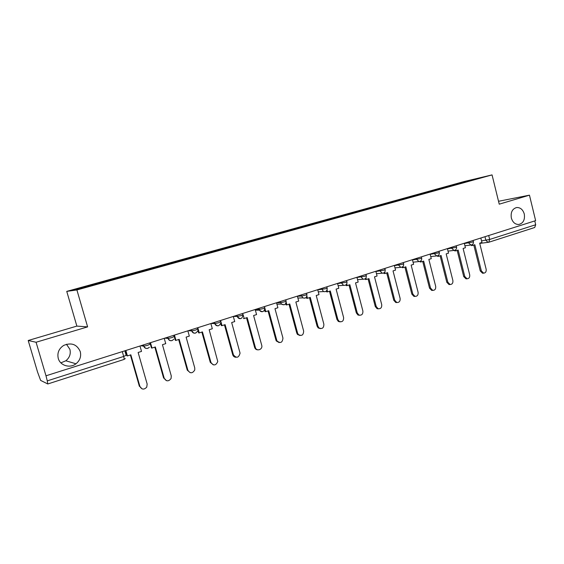 <?xml version="1.0" encoding="UTF-8"?>
<svg xmlns="http://www.w3.org/2000/svg" width="564" height="564" viewBox="0 0 564 564"><rect width="100%" height="100%" fill="white"/><g stroke="black" fill="none" stroke-linecap="round" stroke-linejoin="round"><path stroke-width="0.85" d="M66.46 344.251L69.894 349.32C70.965 353.875 69.612 357.696 65.84 360.784L60.877 362.856M80.257 351.591C81.392 356.434 79.968 360.509 75.978 363.794C69.985 368.567 60.122 365.627 58.261 358.408C57.063 352.951 58.875 348.615 63.697 345.415C71.431 342.263 76.951 344.315 80.257 351.591M524.28 213.996C525.091 219.84 523.237 223.337 518.711 224.486C515.129 224.465 512.676 222.308 511.344 218.007C510.526 212.346 512.274 208.856 516.603 207.538C520.332 207.383 522.891 209.54 524.28 213.996M28.2 340.501L36.075 342.249L45.994 375.793L535.631 220.651L529.455 195.165L499.239 204.175L492.055 174.896L464.242 181.502L66.749 291.384L76.859 326.098L28.2 340.501L37.541 372.007L40.636 380.404L47.778 383.971L47.27 380.876L123.692 356.448L126.132 355.257L124.855 350.808M529.455 195.165L498.527 201.277M36.075 342.249L87.617 326.88L76.901 289.959L492.055 174.896M45.994 375.793L47.27 380.876M534.771 220.926L535.694 224.74L534.707 227.496L488.854 242.231M452.152 185.732L451.672 185.246L482.629 177.216L464.962 182.186M451.672 185.246L98.587 282.825L72.474 290.136L77.536 289.41L464.99 182.101M66.749 291.384L76.901 289.959M76.859 326.098L87.617 326.88M450.023 186.324L449.861 185.676M99.37 282.698L99.673 283.283M469.044 180.445L469.072 180.966M483.207 273.188L482.558 273.237L480.253 270.96L481.339 270.882L483.644 273.159C485.59 272.948 486.422 271.644 486.154 269.247L479.675 243.176L481.931 242.457L480.831 238.015M472.329 244.564L472.554 245.46L474.832 244.727L481.339 270.882M472.554 245.46L471.483 245.587L471.328 244.98M473.802 245.058L480.253 270.96M466.752 278.799L465.991 278.842L463.714 276.557L464.771 276.487L467.062 278.778C469.086 278.609 469.967 277.291 469.699 274.823L463.107 248.484L465.413 247.744L464.292 243.26M455.585 249.866L455.825 250.811L458.151 250.063L464.771 276.487M455.825 250.811L454.774 250.931L454.626 250.338M457.15 250.388L463.714 276.557M449.945 284.524L449.05 284.573L446.801 282.282L447.844 282.226L450.093 284.517C452.215 284.397 453.139 283.065 452.878 280.519L446.173 253.899L448.528 253.144L447.386 248.611M438.468 255.266L438.721 256.282L441.104 255.52L447.844 282.226M438.721 256.282L437.692 256.394L437.544 255.795M440.124 255.837L446.801 282.282M432.75 290.382L431.707 290.425L429.514 288.133L430.536 288.084L432.729 290.382C434.957 290.333 435.937 288.987 435.683 286.343L428.851 259.44L431.263 258.672L430.099 254.089M420.963 260.779L421.237 261.879L423.67 261.104L430.536 288.084M421.237 261.879L420.229 261.978L420.074 261.372M422.711 261.407L429.514 288.133M415.09 296.396L413.955 296.403L411.84 294.119L412.841 294.084L414.956 296.368C417.297 296.41 418.347 295.05 418.1 292.3L411.142 265.108L413.609 264.319L412.425 259.694M403.048 266.398L403.359 267.604L405.847 266.807L412.841 294.084M403.359 267.604L402.372 267.696L402.21 267.054M404.91 267.103L411.84 294.119M397.021 302.544L395.766 302.501L393.757 300.238L394.729 300.21L396.739 302.48C399.213 302.635 400.341 301.275 400.116 298.391L393.03 270.91L395.554 270.1L394.349 265.418M384.719 272.13L385.064 273.455L387.609 272.645L394.729 300.21M385.064 273.455L384.105 273.54L383.929 272.849M386.7 272.934L393.757 300.238M378.536 308.839L377.119 308.719L375.257 306.506L376.209 306.485L378.07 308.705C380.7 309.023 381.913 307.662 381.715 304.623L374.496 276.839L377.076 276.015L375.85 271.284M365.958 277.974L366.339 279.448L368.948 278.616L376.209 306.485M366.339 279.448L365.409 279.518L365.218 278.771M368.066 278.898L375.257 306.506M359.606 315.276L357.992 315.043L356.328 312.914L357.245 312.907L358.916 315.043C361.714 315.586 363.033 314.233 362.885 311.004L355.524 282.909L358.168 282.063L356.913 277.276M346.747 283.925L347.184 285.581L349.849 284.728L357.245 312.907M347.184 285.581L346.275 285.638L346.056 284.799M348.996 284.996L356.328 312.914M340.219 321.868L338.358 321.466L336.948 319.471L337.836 319.485L339.253 321.48C342.235 322.319 343.688 321.008 343.603 317.532L336.109 289.12L338.809 288.26L337.54 283.417M327.064 289.974L327.564 291.856L330.292 290.982L337.836 319.485M327.564 291.856L326.69 291.905L326.436 290.953M329.475 291.25L336.948 319.471M320.366 328.608L318.195 327.945L317.102 326.189L317.955 326.218L319.055 327.973C322.234 329.249 323.842 327.994 323.87 324.215L316.221 295.487L318.991 294.598L317.694 289.706M306.894 296.114L307.472 298.286L310.271 297.39L317.955 326.218M307.472 298.286L306.633 298.321L306.337 297.221M309.481 297.644L317.102 326.189M300.02 335.517L297.489 334.452L296.77 333.07L297.595 333.112L298.321 334.494C301.669 336.356 303.446 335.213 303.651 331.061L295.853 302.008L298.694 301.098L297.362 296.149M286.195 302.311L286.886 304.877L289.755 303.961L297.595 333.112M286.886 304.877L286.082 304.891L285.736 303.608M289.001 304.2L296.77 333.07M279.166 342.595L276.282 340.945L275.944 340.12L276.734 340.177L277.072 341.001C280.505 343.645 282.458 342.665 282.945 338.076L274.985 308.684L277.89 307.754L276.536 302.748M264.918 308.402L265.799 311.624L268.732 310.686L276.734 340.177M265.799 311.624L265.024 311.631L264.608 310.101M268.02 310.912L275.944 340.12M257.776 349.842C256.232 349.786 255.182 348.982 254.625 347.431L255.379 347.502C256.514 351.865 263.057 349.532 261.717 345.267L253.596 315.53L256.578 314.578L255.196 309.509M243.147 314.782L244.177 318.547L247.187 317.581L255.358 347.417M244.177 318.547L243.444 318.533M246.51 317.8L254.604 347.346M235.837 357.273C234.279 357.153 233.242 356.314 232.721 354.756L233.433 354.848C236.506 358.493 238.713 357.921 240.06 353.142L231.67 322.545L234.723 321.572L233.313 316.446M220.58 320.479L222.012 325.639L225.099 324.652L233.433 354.848M222.012 325.639L221.314 325.611L220.679 323.32M224.458 324.857L232.721 354.756M213.319 364.88L210.28 362.349L210.957 362.462C213.608 366.008 215.878 365.691 217.767 361.517L209.181 329.743L212.318 328.741L210.873 323.553M197.816 327.691L199.268 332.915L202.441 331.9L210.957 362.462M199.268 332.915L198.62 332.873L197.816 329.989M201.849 332.09L210.28 362.349M190.188 372.677L187.262 370.146L187.89 370.273C190.209 373.685 192.5 373.587 194.763 369.977L194.756 367.947L186.113 337.124L189.328 336.095L187.854 330.849M174.452 335.094L175.94 340.381L179.197 339.338L187.89 370.273M175.94 340.381L175.333 340.318L174.29 336.609M178.647 339.514L187.262 370.146M166.429 380.672L164.223 378.289C166.295 381.581 168.58 381.652 171.082 378.507L171.266 375.899L162.439 344.703L165.738 343.645L164.23 338.329M150.475 342.693L151.998 348.044L155.333 346.973L164.223 378.289M151.998 348.044L151.434 347.967L149.982 342.849M154.832 347.135L163.638 378.141M141.994 388.85L139.928 386.516C141.818 389.703 144.095 389.9 146.76 387.123L147.162 384.07L138.131 352.479L141.522 351.4L139.985 346.014M125.864 350.491L127.415 355.912L130.841 354.812L139.928 386.516M127.415 355.912L126.907 355.813L125.419 350.632M124.94 351.104L125.504 350.928M130.39 354.96L139.386 386.347M140.767 345.767L143.869 346.176L147.733 345.281L150.017 344.174L149.664 342.947M164.822 338.146L168.15 338.456L172.041 337.561L174.163 336.504L173.825 335.291M188.256 330.723L191.802 330.927L195.715 330.032L197.696 329.031L197.358 327.839M211.105 323.482L214.849 323.602L218.783 322.707L220.616 321.748L220.291 320.571M233.376 316.425L237.289 316.453L241.265 315.558L242.964 314.656L242.647 313.485M255.203 309.537L259.221 309.488L263.184 308.593L264.791 307.732L264.474 306.569M276.557 302.819L280.611 302.699L284.566 301.796L286.082 300.979L285.772 299.822M297.39 296.255L301.479 296.072L305.42 295.169L306.858 294.394L306.548 293.238M317.729 289.84L325.773 288.705L327.141 287.964L326.831 286.808M337.575 283.579L345.64 282.388L346.938 281.69L346.634 280.534M356.963 277.46L365.042 276.226L366.276 275.556L365.98 274.407M375.899 271.481L383.992 270.205L385.163 269.564L384.867 268.422M394.398 265.637L402.506 264.319L403.62 263.712L403.33 262.57M412.481 259.919L420.596 258.573L421.661 257.995L421.371 256.86M430.163 254.329L438.277 252.947L439.293 252.404L439.011 251.269M447.449 248.865L455.571 247.455L456.537 246.933L456.255 245.805M464.355 243.521L472.477 242.083L473.407 241.582L473.125 240.454M481.543 240.884L489.672 239.453L535.694 224.74M484.977 236.704L485.879 240.334L488.128 242.372L488.784 242.252L489.672 239.453L488.699 235.526M143.369 344.942L143.721 346.169C144.462 348.037 145.815 348.763 147.775 348.348M167.691 337.237L168.037 338.449C168.756 340.296 170.074 341.016 171.992 340.614M191.386 329.728L191.718 330.927C192.43 332.753 193.713 333.465 195.574 333.077M214.468 322.418L214.799 323.602C215.49 325.4 216.745 326.112 218.557 325.731M243.021 314.874C242.139 319.175 240.236 319.703 237.303 316.453L236.979 315.283L237.303 316.453C237.966 318.237 239.192 318.942 240.962 318.575M258.904 308.332L259.475 310.137C260.272 311.455 261.386 311.941 262.81 311.596M280.301 301.557L281.394 304.081L284.115 304.793M301.176 294.937L302.748 297.855L304.898 298.152M321.55 288.486L323.468 291.574L325.188 291.673M341.439 282.183L341.728 283.29L343.596 285.349L344.992 285.342M360.854 276.029L361.143 277.121L363.174 279.222L364.337 279.166M379.826 270.022L380.108 271.101L382.244 273.209L383.224 273.131M398.36 264.149L398.635 265.214L400.835 267.322L401.688 267.23M416.472 258.411L416.74 259.468L418.989 261.562L419.729 261.47M434.174 252.799L434.435 253.842L436.712 255.929L437.361 255.837M451.482 247.314L451.743 248.35L454.027 250.416L454.605 250.324M468.416 241.949L468.67 242.971L470.954 245.023L471.476 244.938M122.303 351.619L123.692 356.448C124.172 358.253 124.242 359.275 123.904 359.508L125.3 358.577M123.833 359.508L47.799 383.964M479.731 243.401L488.784 242.252M75.978 363.794L65.84 360.784M464.919 245.763L470.954 245.023C472.787 244.706 473.619 243.599 473.436 241.709M214.517 322.404L214.849 323.602C217.196 326.704 219.156 326.493 220.721 322.989M191.464 329.707L191.802 330.927C193.72 333.832 195.645 333.895 197.597 331.124M167.797 337.202L168.15 338.456C169.792 341.185 171.675 341.431 173.797 339.183M143.503 344.9L143.869 346.176C145.343 348.785 147.183 349.144 149.375 347.248M448.013 251.114L454.027 250.416C455.902 250.12 456.748 249.006 456.572 247.067M430.734 256.585L436.712 255.929C438.637 255.661 439.504 254.533 439.328 252.545M413.059 262.168L418.989 261.562C420.97 261.336 421.872 260.201 421.696 258.143M394.976 267.872L400.835 267.322C402.886 267.153 403.831 266.004 403.662 263.874M376.477 273.702L382.244 273.209C384.38 273.117 385.367 271.961 385.205 269.733M357.534 279.645L363.174 279.222C365.416 279.236 366.466 278.073 366.318 275.726M338.139 285.708L343.596 285.349C345.972 285.525 347.107 284.362 346.987 281.866M318.265 291.856L323.468 291.574C326.02 291.997 327.261 290.855 327.19 288.155M297.877 298.053L302.748 297.855C305.505 298.666 306.887 297.58 306.915 294.591M276.931 304.2L281.394 304.081C284.355 305.547 285.934 304.581 286.138 301.183M255.379 310.179L259.475 310.137C262.5 312.597 264.297 311.871 264.847 307.944M192.641 330.828L191.675 330.772M482.558 273.237L483.644 273.159M465.991 278.842L467.062 278.778M449.05 284.573L450.093 284.517M431.707 290.425L432.729 290.382M413.955 296.403L414.956 296.368M395.766 302.501L396.739 302.48M377.119 308.719L378.07 308.705M357.992 315.043L358.916 315.043M338.358 321.466L339.253 321.48M318.195 327.945L319.055 327.973M297.489 334.452L298.321 334.494M276.282 340.945L277.072 341.001M254.625 347.431L255.379 347.502"/></g></svg>
